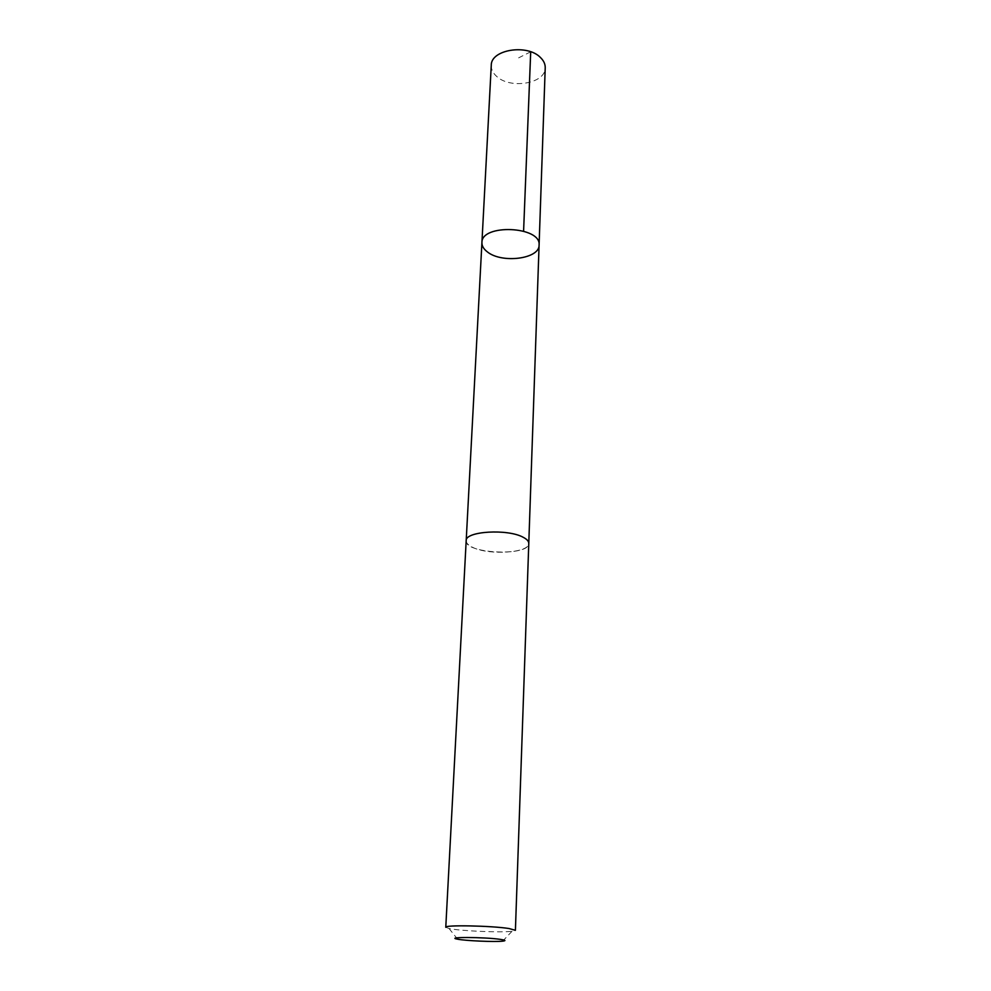 <?xml version="1.0" encoding="UTF-8"?>
<svg xmlns="http://www.w3.org/2000/svg" width="991" height="991" viewBox="0 0 991 991"><rect width="100%" height="100%" fill="white"/><g stroke="black" fill="none" stroke-linecap="round" stroke-linejoin="round"><path stroke-width="0.74" stroke-dasharray="4.96 3.72" d="M491.263 65.381C491.14 69.259 492.812 72.814 496.293 76.047C509.795 89.636 545.682 83.727 545.223 67.735M472.323 547.181C488.303 555.579 529.578 552.978 528.773 543.44C528.798 541.297 526.952 539.253 523.236 537.32C507.776 528.562 465.039 531.226 466.191 540.702C466.154 543.018 468.198 545.174 472.323 547.181M539.092 245.074C539.661 258.948 501.768 263.742 487.349 251.875C483.633 249.038 481.824 245.941 481.923 242.572M466.204 540.442L466.191 540.702C464.271 553.796 529.541 556.645 528.785 543.44L528.785 543.179M445.777 927.279L449.059 928.53C460.097 930.958 500.827 932.742 512.037 931.28L515.407 930.314M530.705 51.792L518.627 57.85M502.623 941.153L512.037 931.28M457.582 939.183L449.059 928.53"/><path stroke-width="1.49" d="M487.349 251.875C483.633 249.038 481.824 245.941 481.923 242.572C481.292 223.582 541.371 226.208 539.092 245.074C539.661 258.948 501.768 263.742 487.349 251.875M545.223 67.735C545.298 64.142 543.774 60.785 540.615 57.676C527.559 43.604 490.706 49.538 491.263 65.381L481.923 242.572C481.292 223.582 541.371 226.208 539.092 245.074L545.223 67.735M523.248 537.32C507.776 528.562 465.027 531.226 466.179 540.702L445.777 927.279C444.03 924.801 491.573 925.705 509.077 928.542L515.407 930.314L528.785 543.44C528.81 541.297 526.964 539.253 523.248 537.32M500.356 939.369C484.388 937.003 444.117 936.879 457.582 939.183C465.361 940.793 494.732 942.069 502.623 941.153C506.327 940.719 505.583 940.125 500.356 939.369M523.595 231.101L530.705 51.792M528.785 543.179L539.092 245.074M466.204 540.442L481.923 242.572"/></g></svg>
